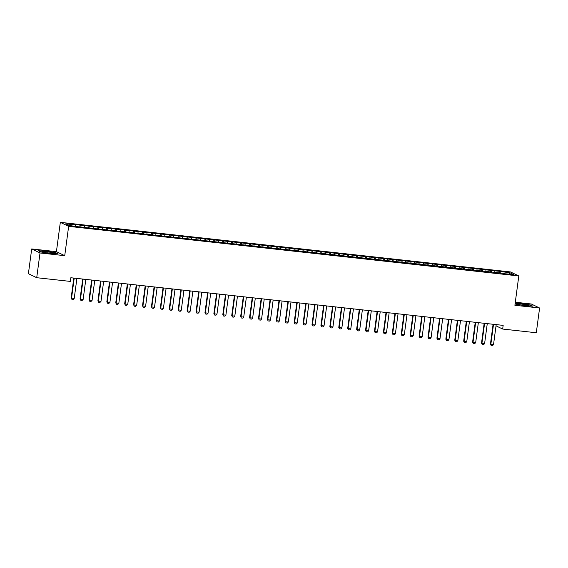 <?xml version="1.0" encoding="UTF-8"?>
<svg xmlns="http://www.w3.org/2000/svg" width="568" height="568" viewBox="0 0 568 568"><rect width="100%" height="100%" fill="white"/><g stroke="black" fill="none" stroke-linecap="round" stroke-linejoin="round"><path stroke-width="0.85" d="M31.701 248.947L40.016 252.959L64.731 255.678L56.417 251.667L31.701 248.947L28.4 273.691L36.714 277.702L70.347 281.409L70.837 277.745L503.156 325.379L502.666 329.042L536.298 332.749L539.6 308.005L531.286 303.994L515.297 302.233M56.417 251.667L60.329 222.344L510.483 271.944L518.804 275.956L68.643 226.355L60.329 222.344M508.964 273.968L509.972 272.789L499.357 271.319L74.713 224.53L75.508 224.921L75.643 226.22M509.972 272.789L513.429 274.458L503.496 273.662M75.508 224.921L65.696 223.835L69.161 225.51L79.768 226.973L503.617 273.378M80.862 225.51L81.025 227.108M84.433 225.901L84.561 227.207M89.787 226.49L89.943 228.095M93.351 226.888L93.486 228.187M98.704 227.477L98.867 229.074M102.276 227.867L102.403 229.167M107.629 228.457L107.785 230.061M111.193 228.847L111.328 230.154M116.546 229.436L116.71 231.041M120.118 229.834L120.246 231.133M125.471 230.423L125.627 232.028M129.035 230.814L129.17 232.12M134.389 231.403L134.552 233.008M137.96 231.801L138.088 233.1M143.313 232.39L143.47 233.995M146.878 232.781L147.013 234.087M152.231 233.37L152.394 234.974M155.802 233.767L155.93 235.067M161.156 234.357L161.312 235.961M164.72 234.747L164.855 236.054M170.073 235.337L170.237 236.941M173.645 235.734L173.772 237.034M178.998 236.323L179.154 237.921M182.562 236.714L182.697 238.013M187.916 237.303L188.079 238.908M191.487 237.694L191.615 239M196.84 238.283L196.997 239.888M200.405 238.681L200.539 239.98M205.758 239.27L205.921 240.875M209.329 239.66L209.457 240.967M214.683 240.25L214.839 241.854M218.247 240.647L218.382 241.947M223.6 241.237L223.764 242.841M227.172 241.627L227.299 242.934M232.525 242.216L232.681 243.821M236.089 242.614L236.224 243.913M241.443 243.203L241.606 244.808M245.014 243.594L245.142 244.9M250.367 244.183L250.524 245.788M253.931 244.581L254.066 245.88M259.285 245.17L259.448 246.768M262.856 245.561L262.984 246.867M268.21 246.15L268.366 247.754M271.774 246.54L271.909 247.847M277.127 247.137L277.291 248.734M280.699 247.527L280.826 248.827M286.052 248.117L286.208 249.721M289.616 248.507L289.751 249.814M294.969 249.096L295.133 250.701M298.541 249.494L298.669 250.793M303.894 250.083L304.05 251.688M307.458 250.474L307.586 251.78M312.812 251.063L312.975 252.668M316.383 251.461L316.511 252.76M321.736 252.05L321.893 253.655M325.301 252.44L325.428 253.747M330.654 253.03L330.817 254.634M334.225 253.427L334.353 254.727M339.579 254.017L339.735 255.614M343.143 254.407L343.271 255.714M348.496 254.996L348.66 256.601M352.068 255.387L352.195 256.693M357.414 255.983L357.577 257.581M360.985 256.374L361.113 257.673M366.339 256.963L366.502 258.568M369.91 257.354L370.038 258.66M375.256 257.943L375.42 259.548M378.828 258.341L378.955 259.64M384.181 258.93L384.344 260.534M387.752 259.32L387.88 260.627M393.099 259.91L393.262 261.514M396.67 260.307L396.798 261.607M402.023 260.897L402.187 262.501M405.595 261.287L405.722 262.594M410.941 261.876L411.104 263.481M414.512 262.274L414.64 263.573M419.866 262.863L420.029 264.468M423.437 263.254L423.565 264.56M428.783 263.843L428.946 265.448M432.355 264.241L432.482 265.54M437.708 264.83L437.871 266.428M441.279 265.221L441.407 266.52M446.625 265.81L446.789 267.414M450.197 266.2L450.325 267.507M455.55 266.79L455.706 268.394M459.121 267.187L459.249 268.486M464.468 267.776L464.631 269.381M468.039 268.167L468.167 269.473M473.392 268.756L473.549 270.361M476.957 269.154L477.092 270.453M482.31 269.743L482.473 271.348M485.881 270.134L486.009 271.44M491.235 270.723L491.391 272.328M494.799 271.121L494.934 272.42M500.152 271.71L500.316 273.314M40.016 252.959L36.714 277.702M518.804 275.956L514.892 305.279L539.6 308.005M64.731 255.678L68.643 226.355M496.027 325.84L502.666 329.042M515.062 303.986L525.549 305.84L532.905 306.188L530.398 304.973L520.536 303.426L515.169 303.17M58.121 253.868L55.614 252.661L45.752 251.113L38.397 250.765L40.903 251.972L50.765 253.527L58.121 253.868M499.357 271.319L499.109 273.18M490.432 270.34L490.191 272.193M481.515 269.36L481.266 271.213M472.59 268.373L472.349 270.226M463.673 267.393L463.424 269.246M454.755 266.406L454.506 268.266M445.83 265.426L445.582 267.279M436.913 264.439L436.664 266.3M427.988 263.46L427.74 265.313M419.07 262.473L418.822 264.333M410.146 261.493L409.897 263.346M401.228 260.513L400.98 262.366M392.303 259.526L392.055 261.379M383.386 258.546L383.137 260.4M374.461 257.56L374.213 259.42M365.543 256.58L365.295 258.433M356.619 255.593L356.37 257.453M347.701 254.613L347.453 256.466M338.776 253.626L338.528 255.486M329.859 252.646L329.61 254.499M320.934 251.667L320.686 253.52M312.017 250.68L311.768 252.533M303.092 249.7L302.843 251.553M294.174 248.713L293.926 250.573M285.25 247.733L285.001 249.586M276.332 246.746L276.084 248.606M267.407 245.766L267.159 247.62M258.49 244.78L258.241 246.64M249.565 243.8L249.316 245.653M240.647 242.82L240.399 244.673M231.723 241.833L231.474 243.686M222.805 240.853L222.557 242.706M213.88 239.866L213.632 241.719M204.963 238.887L204.714 240.74M196.038 237.9L195.79 239.76M187.12 236.92L186.872 238.773M178.196 235.933L177.947 237.793M169.278 234.953L169.03 236.806M160.353 233.966L160.105 235.826M151.436 232.986L151.187 234.84M142.511 232.007L142.263 233.86M133.594 231.02L133.345 232.873M124.669 230.04L124.42 231.893M115.751 229.053L115.503 230.913M106.827 228.073L106.578 229.926M97.909 227.086L97.66 228.947M88.984 226.107L88.736 227.96M80.067 225.12L79.818 226.98M496.191 324.612L493.521 344.62L492.52 345.656L491.185 345.514L490.44 344.13L493.088 324.271M493.521 344.62L490.844 344.329L493.514 324.314M491.185 345.514L490.44 344.13M487.266 323.625L484.596 343.64L483.602 344.677L482.26 344.527L481.515 343.15L484.17 323.284M484.596 343.64L481.92 343.342L484.589 323.334M482.26 344.527L481.515 343.15M478.348 322.645L475.679 342.653L474.678 343.69L473.343 343.548L472.597 342.163L475.246 322.304M475.679 342.653L473.002 342.362L475.672 322.347M473.343 343.548L472.597 342.163M518.726 304.611A6.035 0.525 7.6 0 0 524.804 305.556A6.035 0.525 7.6 0 0 528.914 305.683A6.035 0.525 7.6 0 0 527.31 305.016A6.035 0.525 7.6 0 0 520.387 303.994A6.035 0.525 7.6 0 0 517.093 304.107A6.035 0.525 7.6 0 0 518.726 304.611M515.14 303.39L520.586 303.646L530.143 305.151L532.223 306.152M525.017 305.577A4.565 0.398 7.6 0 0 520.884 305.023M43.942 252.298A6.035 0.525 7.6 0 0 50.027 253.243A6.035 0.525 7.6 0 0 54.137 253.371A6.035 0.525 7.6 0 0 52.526 252.703A6.035 0.525 7.6 0 0 45.61 251.681A6.035 0.525 7.6 0 0 42.316 251.787A6.035 0.525 7.6 0 0 43.942 252.298M38.901 251.006L45.809 251.333L55.366 252.838L57.446 253.839M50.24 253.264A4.565 0.398 7.6 0 0 46.107 252.71M469.424 321.658L466.754 341.673L465.76 342.71L464.418 342.561L463.673 341.183L466.328 321.318M466.754 341.673L464.077 341.375L466.747 321.367M464.418 342.561L463.673 341.183M460.506 320.679L457.836 340.693L456.835 341.73L455.5 341.581L454.755 340.204L457.403 320.338M457.836 340.693L455.16 340.395L457.829 320.38M455.5 341.581L454.755 340.204M451.581 319.692L448.912 339.707L447.918 340.743L446.576 340.594L445.83 339.217L448.486 319.351M448.912 339.707L446.235 339.416L448.905 319.401M446.576 340.594L445.83 339.217M442.664 318.712L439.994 338.727L438.993 339.763L437.658 339.614L436.913 338.237L439.561 318.371M439.994 338.727L437.317 338.429L439.987 318.421M437.658 339.614L436.913 338.237M433.739 317.732L431.069 337.74L430.075 338.776L428.733 338.627L427.988 337.25L430.643 317.384M431.069 337.74L428.393 337.449L431.062 317.434M428.733 338.627L427.988 337.25M424.821 316.745L422.152 336.76L421.151 337.797L419.816 337.648L419.07 336.27L421.719 316.404M422.152 336.76L419.475 336.462L422.145 316.454M419.816 337.648L419.07 336.27M415.897 315.765L413.227 335.773L412.233 336.81L410.891 336.668L410.146 335.283L412.801 315.425M413.227 335.773L410.55 335.482L413.22 315.467M410.891 336.668L410.146 335.283M406.979 314.779L404.31 334.793L403.308 335.83L401.974 335.681L401.228 334.303L403.876 314.438M404.31 334.793L401.633 334.495L404.302 314.487M401.974 335.681L401.228 334.303M398.054 313.799L395.385 333.806L394.391 334.843L393.049 334.701L392.303 333.317L394.959 313.458M395.385 333.806L392.708 333.515L395.378 313.5M393.049 334.701L392.303 333.317M389.137 312.812L386.467 332.827L385.466 333.863L384.131 333.714L383.386 332.337L386.034 312.471M386.467 332.827L383.79 332.529L386.46 312.521M384.131 333.714L383.386 332.337M380.212 311.832L377.542 331.847L376.548 332.884L375.207 332.734L374.461 331.357L377.116 311.491M377.542 331.847L374.866 331.549L377.535 311.534M375.207 332.734L374.461 331.357M371.295 310.845L368.625 330.86L367.624 331.897L366.289 331.748L365.543 330.37L368.192 310.504M368.625 330.86L365.948 330.569L368.618 310.554M366.289 331.748L365.543 330.37M362.37 309.865L359.7 329.88L358.706 330.917L357.364 330.768L356.619 329.39L359.274 309.524M359.7 329.88L357.024 329.582L359.693 309.567M357.364 330.768L356.619 329.39M353.452 308.885L350.783 328.893L349.781 329.93L348.447 329.781L347.701 328.403L350.349 308.538M350.783 328.893L348.106 328.602L350.775 308.587M348.447 329.781L347.701 328.403M344.527 307.899L341.858 327.913L340.864 328.95L339.522 328.801L338.776 327.424L341.432 307.558M341.858 327.913L339.181 327.615L341.851 307.607M339.522 328.801L338.776 327.424M335.61 306.919L332.94 326.927L331.939 327.963L330.604 327.821L329.859 326.437L332.507 306.578M332.94 326.927L330.264 326.635L332.933 306.621M330.604 327.821L329.859 326.437M326.685 305.932L324.016 325.947L323.022 326.983L321.68 326.834L320.934 325.457L323.59 305.591M324.016 325.947L321.339 325.649L324.009 305.641M321.68 326.834L320.934 325.457M317.768 304.952L315.098 324.96L314.097 325.996L312.762 325.854L312.017 324.47L314.665 304.611M315.098 324.96L312.421 324.669L315.091 304.654M312.762 325.854L312.017 324.47M308.843 303.965L306.173 323.98L305.179 325.017L303.837 324.868L303.092 323.49L305.747 303.624M306.173 323.98L303.497 323.682L306.166 303.674M303.837 324.868L303.092 323.49M299.925 302.985L297.256 323L296.255 324.03L294.92 323.888L294.174 322.503L296.823 302.645M297.256 323L294.579 322.702L297.249 302.687M294.92 323.888L294.174 322.503M291.001 301.998L288.331 322.013L287.337 323.05L285.995 322.901L285.25 321.524L287.905 301.658M288.331 322.013L285.654 321.722L288.324 301.707M285.995 322.901L285.25 321.524M282.083 301.019L279.413 321.034L278.412 322.07L277.077 321.921L276.332 320.544L278.98 300.678M279.413 321.034L276.737 320.735L279.406 300.721M277.077 321.921L276.332 320.544M273.158 300.039L270.489 320.047L269.495 321.083L268.16 320.934L267.407 319.557L270.063 299.691M270.489 320.047L267.812 319.756L270.482 299.741M268.16 320.934L267.407 319.557M264.241 299.052L261.571 319.067L260.57 320.103L259.235 319.954L258.49 318.577L261.138 298.711M261.571 319.067L258.894 318.769L261.564 298.761M259.235 319.954L258.49 318.577M255.316 298.072L252.646 318.08L251.652 319.117L250.318 318.967L249.565 317.59L252.22 297.731M252.646 318.08L249.97 317.789L252.646 297.774M250.318 318.967L249.565 317.59M246.398 297.085L243.729 317.1L242.735 318.137L241.393 317.988L240.647 316.61L243.296 296.744M243.729 317.1L241.052 316.802L243.722 296.794M241.393 317.988L240.647 316.61M237.474 296.106L234.804 316.113L233.81 317.15L232.475 317.008L231.723 315.623L234.378 295.765M234.804 316.113L232.127 315.822L234.804 295.807M232.475 317.008L231.723 315.623M228.556 295.119L225.886 315.134L224.892 316.17L223.551 316.021L222.805 314.644L225.453 294.778M225.886 315.134L223.21 314.835L225.879 294.827M223.551 316.021L222.805 314.644M219.631 294.139L216.962 314.147L215.968 315.183L214.633 315.041L213.88 313.657L216.536 293.798M216.962 314.147L214.285 313.856L216.962 293.841M214.633 315.041L213.88 313.657M210.714 293.152L208.044 313.167L207.05 314.203L205.708 314.054L204.963 312.677L207.611 292.811M208.044 313.167L205.367 312.876L208.037 292.861M205.708 314.054L204.963 312.677M201.796 292.172L199.119 312.187L198.125 313.224L196.791 313.075L196.038 311.697L198.694 291.831M199.119 312.187L196.443 311.889L199.119 291.874M196.791 313.075L196.038 311.697M192.871 291.192L190.202 311.2L189.208 312.237L187.866 312.088L187.12 310.71L189.769 290.844M190.202 311.2L187.525 310.909L190.195 290.894M187.866 312.088L187.12 310.71M183.954 290.205L181.277 310.22L180.283 311.257L178.948 311.108L178.203 309.73L180.851 289.865M181.277 310.22L178.601 309.922L181.277 289.914M178.948 311.108L178.203 309.73M175.029 289.226L172.36 309.233L171.366 310.27L170.024 310.121L169.278 308.743L171.927 288.885M172.36 309.233L169.683 308.942L172.352 288.927M170.024 310.121L169.278 308.743M166.112 288.239L163.435 308.254L162.441 309.29L161.106 309.141L160.361 307.764L163.009 287.898M163.435 308.254L160.765 307.955L163.435 287.948M161.106 309.141L160.361 307.764M157.187 287.259L154.517 307.267L153.523 308.303L152.181 308.161L151.436 306.777L154.084 286.918M154.517 307.267L151.841 306.976L154.51 286.961M152.181 308.161L151.436 306.777M148.269 286.272L145.593 306.287L144.599 307.324L143.264 307.174L142.518 305.797L145.167 285.931M145.593 306.287L142.923 305.989L145.593 285.981M143.264 307.174L142.518 305.797M139.345 285.292L136.675 305.3L135.681 306.337L134.339 306.195L133.594 304.81L136.242 284.951M136.675 305.3L133.998 305.009L136.668 284.994M134.339 306.195L133.594 304.81M130.427 284.305L127.75 304.32L126.756 305.357L125.421 305.208L124.676 303.83L127.324 283.964M127.75 304.32L125.081 304.022L127.75 284.014M125.421 305.208L124.676 303.83M121.502 283.325L118.833 303.34L117.839 304.377L116.497 304.228L115.751 302.851L118.4 282.985M118.833 303.34L116.156 303.042L118.826 283.027M116.497 304.228L115.751 302.851M112.585 282.339L109.915 302.353L108.914 303.39L107.579 303.241L106.834 301.864L109.482 281.998M109.915 302.353L107.238 302.062L109.908 282.048M107.579 303.241L106.834 301.864M103.66 281.359L100.99 301.374L99.996 302.41L98.654 302.261L97.909 300.884L100.557 281.018M100.99 301.374L98.314 301.075L100.983 281.068M98.654 302.261L97.909 300.884M94.742 280.379L92.073 300.387L91.072 301.423L89.737 301.274L88.991 299.897L91.64 280.031M92.073 300.387L89.396 300.096L92.066 280.081M89.737 301.274L88.991 299.897M85.818 279.392L83.148 299.407L82.154 300.444L80.812 300.294L80.067 298.917L82.715 279.051M83.148 299.407L80.471 299.109L83.141 279.101M80.812 300.294L80.067 298.917M76.9 278.412L74.23 298.42L73.229 299.457L71.895 299.315L71.149 297.93L73.797 278.071M74.23 298.42L71.554 298.129L74.223 278.114M71.895 299.315L71.149 297.93"/></g></svg>
